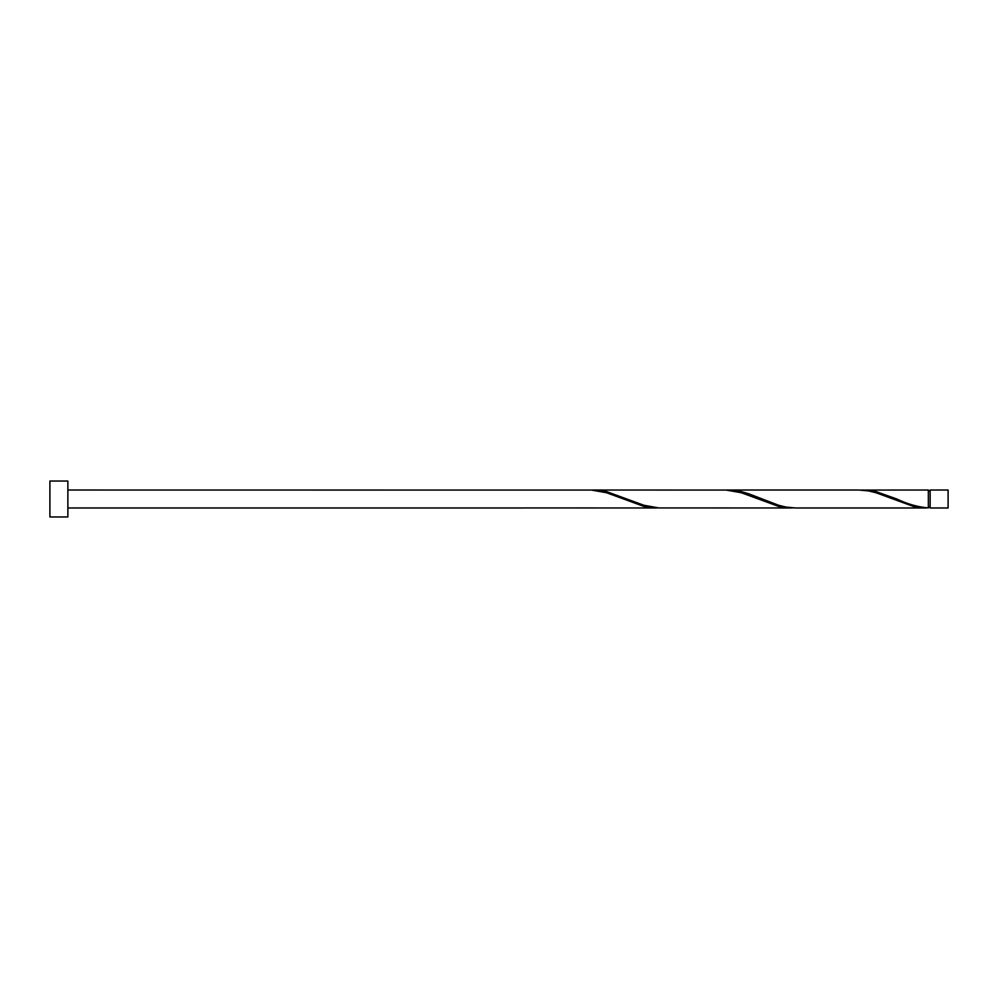 <?xml version="1.0" encoding="UTF-8"?>
<svg xmlns="http://www.w3.org/2000/svg" width="998" height="998" viewBox="0 0 998 998"><rect width="100%" height="100%" fill="white"/><g stroke="black" fill="none" stroke-linecap="round" stroke-linejoin="round"><path stroke-width="1.5" d="M948.1 499L948.1 507.982L930.136 507.982L930.136 490.018L948.1 490.018L948.1 499M67.864 499L67.864 516.964L49.9 516.964L49.9 481.036L67.864 481.036L67.864 499M67.864 490.018L591.515 490.068L606.485 492.725L643.91 506.423L658.88 507.932M524.15 507.932L656.746 507.982M926.206 507.982L795.743 507.982L786.125 507.096L778.64 505.275L748.7 493.761L741.215 491.577L728.378 490.018L858.841 490.018L868.46 490.904L875.945 492.725L913.37 506.423L928.34 507.932L928.34 490.018L860.975 490.068M928.34 507.932C917.823 507.021 907.307 504.04 896.815 499L875.945 491.577L863.108 490.018M791.476 507.982L658.88 507.932L643.91 505.275L606.485 491.577L593.648 490.018L726.245 490.068L741.215 492.725L778.64 506.423L793.61 507.932M728.378 490.018L726.245 490.068M593.648 490.018L591.515 490.068M930.136 507.084L928.34 507.084M524.15 507.982L67.864 507.982M930.136 490.916L928.34 490.916"/></g></svg>
